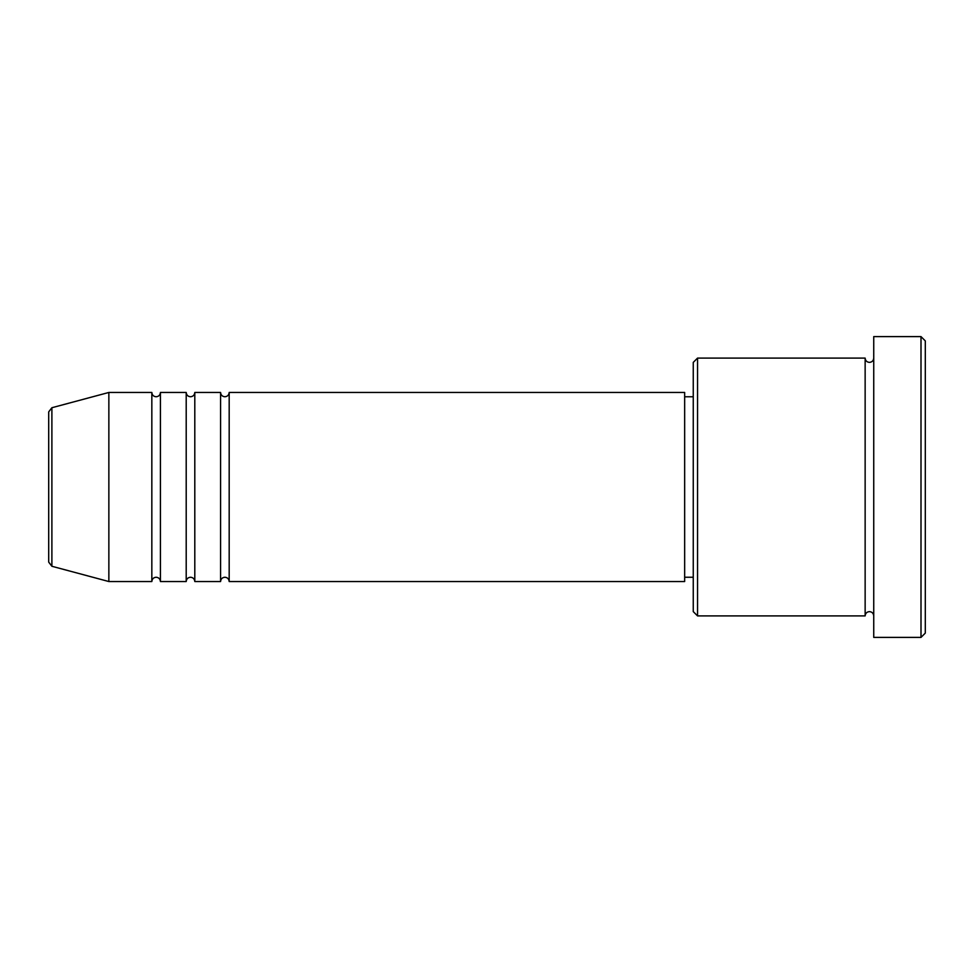 <?xml version="1.0" encoding="UTF-8"?>
<svg xmlns="http://www.w3.org/2000/svg" width="974" height="974" viewBox="0 0 974 974"><rect width="100%" height="100%" fill="white"/><g stroke="black" fill="none" stroke-linecap="round" stroke-linejoin="round"><path stroke-width="1.46" d="M48.7 562.12L48.7 411.88L51.89 407.729L51.89 566.271L48.7 562.12M229.182 392.461L229.182 581.539L684.661 581.539L684.661 392.461L229.182 392.461C228.927 395.079 227.49 396.503 224.884 396.759C222.267 396.503 220.842 395.079 220.587 392.461L220.587 581.539L194.8 581.539L194.8 392.461L220.587 392.461M186.204 392.461L186.204 581.539L160.418 581.539L160.418 392.461L186.204 392.461C186.46 395.079 187.897 396.503 190.502 396.759C193.108 396.503 194.544 395.079 194.8 392.461M151.834 392.461L151.834 581.539L108.857 581.539L108.857 392.461L151.834 392.461C152.09 395.079 153.515 396.503 156.132 396.759C158.713 396.528 160.15 395.103 160.418 392.461M697.554 615.909L693.257 611.611L693.257 362.389L697.554 358.091L697.554 615.909L865.143 615.909L865.143 358.091C865.399 360.697 866.823 362.133 869.441 362.389C872.047 362.133 873.483 360.697 873.739 358.091M921.002 336.602L925.3 340.9L925.3 633.1L921.002 637.398L921.002 336.602L873.739 336.602L873.739 637.398L921.002 637.398M684.661 577.241L693.257 577.241M51.89 566.271L108.857 581.539M51.89 407.729L108.857 392.461M697.554 358.091L865.143 358.091M684.661 396.759L693.257 396.759M873.739 615.909C873.483 613.303 872.047 611.867 869.441 611.611C866.823 611.867 865.399 613.303 865.143 615.909M160.418 581.539C160.15 578.897 158.713 577.472 156.132 577.241C153.515 577.497 152.09 578.921 151.834 581.539M194.8 581.539C194.544 578.921 193.108 577.497 190.502 577.241C187.897 577.497 186.46 578.921 186.204 581.539M229.182 581.539C228.927 578.921 227.49 577.497 224.884 577.241C222.267 577.497 220.842 578.921 220.587 581.539"/></g></svg>
